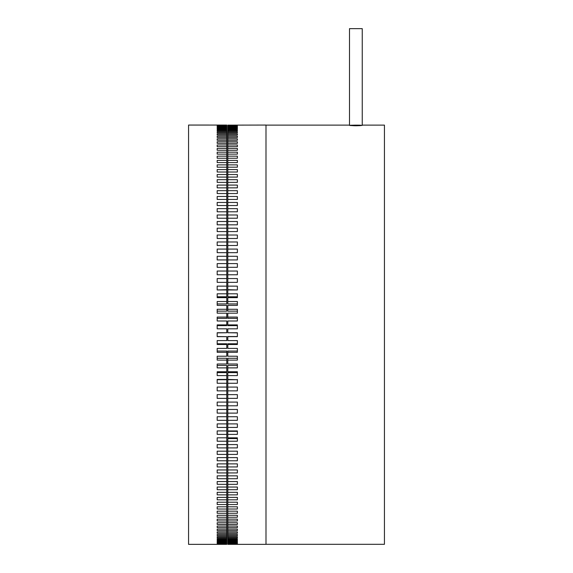 <?xml version="1.0" encoding="UTF-8"?>
<svg xmlns="http://www.w3.org/2000/svg" width="573" height="573" viewBox="0 0 573 573"><rect width="100%" height="100%" fill="white"/><g stroke="black" fill="none" stroke-linecap="round" stroke-linejoin="round"><path stroke-width="0.86" d="M349.494 125.358L349.494 28.65L362.251 28.65L362.251 125.358M355.869 125.766C364.099 125.451 364.099 125.243 355.869 125.143C347.646 125.243 347.646 125.451 355.869 125.766L360.417 125.623M356.005 125.143L358.311 125.15M358.548 125.158L360.338 125.186M354.623 125.752L349.988 125.487M354.623 125.143L355.869 125.143M265.994 544.3L384.44 544.3L384.44 125.107L362.251 125.107L362.251 28.65M237.38 431.333L227.789 431.333L227.789 437.822L237.38 437.822L237.38 438.581L227.789 438.581L227.789 544.121L237.38 544.264L227.789 544.343L265.994 544.35L265.994 125.057L227.789 125.136M237.38 438.581L237.38 441.217L227.789 441.217M227.789 434.391L237.38 434.391L237.38 430.925L227.789 430.925L227.789 427.429L237.38 427.429L237.38 423.898L227.789 423.898L227.789 420.331L237.38 420.331L237.38 416.736L227.789 416.736L227.789 413.119L237.38 413.119L237.38 409.466L227.789 409.466L227.789 405.791L237.38 405.791L237.38 402.096L227.789 402.096L227.789 398.371L237.38 398.371L237.38 394.625L227.789 394.625L227.789 390.858L237.38 390.858L237.38 387.069L227.789 387.069L227.789 379.72L237.38 379.72L227.789 379.441L227.789 372.615L237.38 372.615L237.38 371.748L227.789 371.748L227.789 365.467L237.38 365.467L237.38 364.013L227.789 364.013L227.789 358.268L237.38 358.268L237.38 356.227L227.789 356.227L227.789 351.041L237.38 351.041L237.38 348.413L227.789 348.413L227.789 343.786L237.38 343.786L237.38 340.584L227.789 340.584L227.789 336.523L237.38 336.523M237.38 127.113L237.38 127.7L237.38 127.113L227.789 127.113L227.789 126.604L237.38 126.604L237.38 126.167L227.789 126.167L227.789 125.802L237.38 125.508L227.789 125.286M237.38 127.7L227.789 127.7L227.789 129.083L237.38 129.083L237.38 128.359L227.789 128.359M237.38 131.704L237.38 132.714L237.38 131.704L227.789 131.704L227.789 130.759L237.38 130.759L237.38 129.885L227.789 129.885L227.789 129.083M237.38 132.714L227.789 132.714L227.789 134.956L237.38 134.956L237.38 133.803L227.789 133.803M237.38 138.838L237.38 140.27L237.38 138.838L227.789 138.838L227.789 137.477L237.38 137.477L237.38 136.181L227.789 136.181L227.789 134.956M237.38 140.27L227.789 140.27L227.789 143.343L237.38 143.343L237.38 141.775L227.789 141.775M237.38 148.443L237.38 150.276L237.38 148.443L227.789 148.443L227.789 146.674L237.38 146.674L237.38 144.976L227.789 144.976L227.789 143.343M237.38 150.276L227.789 150.276L227.789 154.13L237.38 154.13L237.38 152.174L227.789 152.174M237.38 169.579L237.38 172.022L237.38 169.579L227.789 169.579L227.789 167.194L237.38 167.194L237.38 164.866L227.789 164.866L227.789 162.596L237.38 162.596L237.38 160.39L227.789 160.39L227.789 158.241L237.38 158.241L237.38 156.157L227.789 156.157L227.789 154.13M237.38 172.022L227.789 172.022L227.789 177.086L237.38 177.086L237.38 174.529L227.789 174.529M237.38 179.693L237.38 182.364L237.38 179.693L227.789 179.693L227.789 177.086M237.38 182.364L227.789 182.364L227.789 187.851L237.38 187.851L237.38 185.079L227.789 185.079M237.38 208.636L237.38 211.795L237.38 208.636L227.789 208.636L227.789 205.528L237.38 205.528L237.38 202.462L227.789 202.462L227.789 199.447L237.38 199.447L237.38 196.475L227.789 196.475L227.789 193.552L237.38 193.552L237.38 190.68L227.789 190.68L227.789 187.851M237.38 211.795L227.789 211.795L227.789 218.227L237.38 218.227L237.38 214.99L227.789 214.99M237.38 221.507L237.38 224.831L237.38 221.507L227.789 221.507L227.789 218.227M237.38 224.831L227.789 224.831L227.789 231.585L237.38 231.585L237.38 228.19L227.789 228.19M237.38 235.016L237.38 238.483L237.38 235.016L227.789 235.016L227.789 231.585M237.38 238.483L227.789 238.483L227.789 245.509L237.38 245.509L237.38 241.978L227.789 241.978M227.789 336.666L237.38 336.666L237.38 332.741L227.789 332.741L227.789 328.823L237.38 328.823L237.38 324.905L227.789 324.905L227.789 320.995L237.38 320.995L237.38 317.084L227.789 317.084L227.789 313.18L237.38 313.18L237.38 309.284L227.789 309.284L227.789 305.395L237.38 305.395L237.38 301.52L227.789 301.52L227.789 297.652L237.38 297.652L237.38 293.806L227.789 293.806L227.789 289.967L237.38 289.967L237.38 286.142L227.789 286.142L227.789 282.339L237.38 282.339L237.38 278.55L227.789 278.55L227.789 274.782L237.38 274.782L237.38 271.036L227.789 271.036L227.789 267.312L237.38 267.312L237.38 263.616L227.789 263.616L227.789 259.941L237.38 259.941L237.38 256.289L227.789 256.289L227.789 252.664L237.38 252.664L237.38 249.076L227.789 249.076L227.789 245.509M237.38 334.704L237.38 332.884L227.789 332.741M237.38 328.823L237.38 325.622L227.789 325.622L227.789 324.905M237.38 320.995L237.38 318.366L227.789 318.366L227.789 317.084M237.38 313.18L237.38 311.139L227.789 311.139L227.789 309.284M237.38 305.395L237.38 303.941L227.789 303.941L227.789 301.52M237.38 297.652L237.38 296.785L227.789 296.785L227.789 293.806M237.38 289.967L227.789 289.687L227.789 286.142M237.38 543.605L227.789 543.605M237.38 542.803L237.38 543.24L237.38 542.803L227.789 542.803M237.38 541.707L237.38 542.294L237.38 541.707L227.789 541.707M237.38 540.325L237.38 541.048L237.38 540.325L227.789 540.325M237.38 538.649L237.38 539.522L237.38 538.649L227.789 538.649M237.38 536.693L237.38 537.703L237.38 536.693L227.789 536.693M237.38 534.451L237.38 535.605L237.38 534.451L227.789 534.451M237.38 531.93L237.38 533.227L237.38 531.93L227.789 531.93M237.38 529.13L237.38 530.562L237.38 529.13L227.789 529.13M237.38 526.064L237.38 527.633L237.38 526.064L227.789 526.064M237.38 522.726L237.38 524.431L237.38 522.726L227.789 522.726M237.38 519.131L237.38 520.964L237.38 519.131L227.789 519.131M237.38 515.277L237.38 517.233L237.38 515.277L227.789 515.277M237.38 511.166L237.38 513.25L237.38 511.166L227.789 511.166M237.38 506.811L237.38 509.017L237.38 506.811L227.789 506.811M237.38 502.213L237.38 504.541L237.38 502.213L227.789 502.213M237.38 497.385L237.38 499.828L237.38 497.385L227.789 497.385M237.38 492.322L237.38 494.879L237.38 492.322L227.789 492.322M237.38 487.043L237.38 489.714L237.38 487.043L227.789 487.043M237.38 481.556L237.38 484.328L237.38 481.556L227.789 481.556M237.38 475.855L237.38 478.727L237.38 475.855L227.789 475.855M237.38 469.96L237.38 472.933L237.38 469.96L227.789 469.96M237.38 463.879L237.38 466.945L237.38 463.879L227.789 463.879M237.38 457.612L237.38 460.771L237.38 457.612L227.789 457.612M237.38 451.18L237.38 454.418L237.38 451.18L227.789 451.18M227.789 383.265L237.38 383.265L237.38 379.441M227.789 375.601L237.38 375.601L237.38 371.748M227.789 367.887L237.38 367.887L237.38 364.013M227.789 360.123L237.38 360.123L237.38 356.227M227.789 352.323L237.38 352.323L237.38 348.413M227.789 344.502L237.38 344.502L237.38 340.584M237.38 228.19L237.38 231.585M237.38 214.99L237.38 218.227M237.38 174.529L237.38 177.086M237.38 152.174L237.38 154.13M237.38 133.803L237.38 134.956M227.789 447.9L237.38 447.9L237.38 444.576L227.789 444.576M227.789 202.462L227.789 205.528M227.789 196.475L227.789 199.447M227.789 208.636L227.789 211.795M227.789 179.693L227.789 182.364M227.789 190.68L227.789 193.552M227.789 256.289L227.789 259.941M227.789 249.076L227.789 252.664M227.789 271.036L227.789 274.782M227.789 263.616L227.789 267.312M227.789 221.507L227.789 224.831M227.789 235.016L227.789 238.483M227.789 126.167L227.789 126.604M227.789 127.113L227.789 127.7M227.789 129.885L227.789 130.759M227.789 136.181L227.789 137.477M227.789 138.838L227.789 140.27M227.789 131.704L227.789 132.714M227.789 160.39L227.789 162.596M227.789 156.157L227.789 158.241M227.789 169.579L227.789 172.022M227.789 164.866L227.789 167.194M227.789 144.976L227.789 146.674M227.789 148.443L227.789 150.276M227.789 423.898L227.789 427.429M227.789 402.096L227.789 405.791M227.789 394.625L227.789 398.371M227.789 416.736L227.789 420.331M227.789 409.466L227.789 413.119M227.789 387.069L227.789 390.858M227.789 278.55L227.789 282.339M237.38 454.418L227.789 454.418M237.38 460.771L227.789 460.771M237.38 466.945L227.789 466.945M237.38 472.933L227.789 472.933M237.38 478.727L227.789 478.727M237.38 484.328L227.789 484.328M237.38 489.714L227.789 489.714M237.38 494.879L227.789 494.879M237.38 499.828L227.789 499.828M237.38 504.541L227.789 504.541M237.38 509.017L227.789 509.017M237.38 513.25L227.789 513.25M237.38 517.233L227.789 517.233M237.38 520.964L227.789 520.964M237.38 524.431L227.789 524.431M237.38 527.633L227.789 527.633M237.38 530.562L227.789 530.562M237.38 533.227L227.789 533.227M237.38 535.605L227.789 535.605M237.38 537.703L227.789 537.703M237.38 539.522L227.789 539.522M237.38 541.048L227.789 541.048M237.38 542.294L227.789 542.294M237.38 543.24L227.789 543.24M237.38 543.899L227.789 543.899M217.181 125.508L226.772 125.508L217.181 125.286L226.772 125.064L188.56 125.057L188.56 544.35L226.772 544.343L226.772 379.72L217.181 379.72M217.181 238.483L217.181 235.016L217.181 238.483L226.772 238.483L226.772 241.978L217.181 241.978L217.181 245.509L226.772 245.509L226.772 249.076L217.181 249.076L217.181 252.664L226.772 252.664L226.772 256.289L217.181 256.289L217.181 259.941L226.772 259.941L226.772 263.616L217.181 263.616L217.181 267.312L226.772 267.312L226.772 271.036L217.181 271.036L217.181 274.782L226.772 274.782L226.772 278.55L217.181 278.55L217.181 282.339L226.772 282.339L226.772 286.142L217.181 286.142L217.181 289.967L226.772 289.967L226.772 293.806L217.181 293.806L217.181 297.652L226.772 297.652L226.772 301.52L217.181 301.52L217.181 305.395L226.772 305.395L226.772 309.284L217.181 309.284L217.181 313.18L226.772 313.18L226.772 317.084L217.181 317.084L217.181 320.995L226.772 320.995L226.772 324.905L217.181 324.905L217.181 328.823L226.772 328.823L226.772 332.741L217.181 332.741L217.181 336.666L226.772 336.666L226.772 340.584L217.181 340.584L217.181 344.502L226.772 344.502L226.772 348.413L217.181 348.413L217.181 352.323L226.772 352.323L226.772 356.227L217.181 356.227L217.181 360.123L226.772 360.123L226.772 364.013L217.181 364.013L217.181 367.887L226.772 367.887L226.772 371.748L217.181 371.748L217.181 375.601L226.772 375.601L226.772 379.441L217.181 379.441L217.181 383.265L226.772 383.265M217.181 235.016L226.772 235.016L226.772 228.19L217.181 228.19L217.181 231.585L226.772 231.585M217.181 224.831L217.181 221.507L217.181 224.831L226.772 224.831L226.772 228.19M217.181 221.507L226.772 221.507L226.772 214.99L217.181 214.99L217.181 218.227L226.772 218.227M217.181 211.795L217.181 208.636L217.181 211.795L226.772 211.795L226.772 214.99M217.181 208.636L226.772 208.636L226.772 202.462L217.181 202.462L217.181 205.528L226.772 205.528M217.181 199.447L217.181 196.475L217.181 199.447L226.772 199.447L226.772 202.462M217.181 196.475L226.772 196.475L226.772 190.68L217.181 190.68L217.181 193.552L226.772 193.552M217.181 187.851L217.181 185.079L217.181 187.851L226.772 187.851L226.772 190.68M217.181 185.079L226.772 185.079L226.772 179.693L217.181 179.693L217.181 182.364L226.772 182.364M217.181 177.086L217.181 174.529L217.181 177.086L226.772 177.086L226.772 179.693M217.181 174.529L226.772 174.529L226.772 169.579L217.181 169.579L217.181 172.022L226.772 172.022M217.181 167.194L217.181 164.866L217.181 167.194L226.772 167.194L226.772 169.579M217.181 164.866L226.772 164.866L226.772 160.39L217.181 160.39L217.181 162.596L226.772 162.596M217.181 158.241L217.181 156.157L217.181 158.241L226.772 158.241L226.772 160.39M217.181 156.157L226.772 156.157L226.772 152.174L217.181 152.174L217.181 154.13L226.772 154.13M217.181 150.276L217.181 148.443L217.181 150.276L226.772 150.276L226.772 152.174M217.181 148.443L226.772 148.443L226.772 144.976L217.181 144.976L217.181 146.674L226.772 146.674M217.181 143.343L217.181 141.775L217.181 143.343L226.772 143.343L226.772 144.976M217.181 141.775L226.772 141.775L226.772 138.838L217.181 138.838L217.181 140.27L226.772 140.27M217.181 137.477L217.181 136.181L217.181 137.477L226.772 137.477L226.772 138.838M217.181 136.181L226.772 136.181L226.772 133.803L217.181 133.803L217.181 134.956L226.772 134.956M217.181 132.714L217.181 131.704L217.181 132.714L226.772 132.714L226.772 133.803M217.181 131.704L226.772 131.704L226.772 129.885L217.181 129.885L217.181 130.759L226.772 130.759M217.181 129.083L217.181 128.359L217.181 129.083L226.772 129.083L226.772 129.885M217.181 128.359L226.772 128.359L226.772 127.113L217.181 127.113L217.181 127.7L226.772 127.7M217.181 126.604L217.181 126.167L217.181 126.604L226.772 126.604L226.772 127.113M217.181 126.167L226.772 126.167L226.772 125.508M217.181 125.802L226.772 125.802M226.772 199.447L226.772 196.475M226.772 211.795L226.772 208.636M226.772 177.086L226.772 174.529M226.772 187.851L226.772 185.079M226.772 259.941L226.772 256.289M226.772 252.664L226.772 249.076M226.772 274.782L226.772 271.036M226.772 267.312L226.772 263.616M226.772 224.831L226.772 221.507M226.772 245.509L226.772 241.978M226.772 238.483L226.772 235.016M226.772 126.604L226.772 126.167M226.772 129.083L226.772 128.359M226.772 137.477L226.772 136.181M226.772 132.714L226.772 131.704M226.772 158.241L226.772 156.157M226.772 167.194L226.772 164.866M226.772 143.343L226.772 141.775M226.772 150.276L226.772 148.443M226.772 375.601L226.772 372.615L217.181 372.615M226.772 367.887L226.772 365.467L217.181 365.467M226.772 360.123L226.772 358.268L217.181 358.268M226.772 352.323L226.772 351.041L217.181 351.041M226.772 344.502L226.772 343.786L217.181 343.786M226.772 336.666L217.181 336.523M217.181 332.884L226.772 332.741M217.181 328.823L217.181 325.622L226.772 325.622L226.772 324.905M217.181 320.995L217.181 318.366L226.772 318.366L226.772 317.084M217.181 313.18L217.181 311.139L226.772 311.139L226.772 309.284M217.181 289.967L226.772 289.687L226.772 286.142M226.772 282.339L226.772 278.55M217.181 297.652L217.181 296.785L226.772 296.785L226.772 293.806M217.181 305.395L217.181 303.941L226.772 303.941L226.772 301.52M217.181 127.7L217.181 127.113M217.181 130.759L217.181 129.885M217.181 134.956L217.181 133.803M217.181 140.27L217.181 138.838M217.181 146.674L217.181 144.976M217.181 154.13L217.181 152.174M217.181 162.596L217.181 160.39M217.181 172.022L217.181 169.579M217.181 182.364L217.181 179.693M217.181 193.552L217.181 190.68M217.181 205.528L217.181 202.462M217.181 218.227L217.181 214.99M217.181 231.585L217.181 228.19M226.772 387.069L217.181 387.069L217.181 390.858L226.772 390.858M226.772 394.625L217.181 394.625L217.181 398.371L226.772 398.371M226.772 402.096L217.181 402.096L217.181 405.791L226.772 405.791M226.772 409.466L217.181 409.466L217.181 413.119L226.772 413.119M226.772 416.736L217.181 416.736L217.181 420.331L226.772 420.331M226.772 423.898L217.181 423.898L217.181 427.429L226.772 427.429M217.181 430.925L217.181 434.391L217.181 430.925L226.772 430.925M217.181 437.822L217.181 441.217L217.181 437.822L226.772 437.822M217.181 444.576L217.181 447.9L217.181 444.576L226.772 444.576M217.181 451.18L217.181 454.418L217.181 451.18L226.772 451.18M217.181 457.612L217.181 460.771L217.181 457.612L226.772 457.612M226.772 463.879L217.181 463.879L217.181 466.945L226.772 466.945M226.772 469.96L217.181 469.96L217.181 472.933L226.772 472.933M226.772 475.855L217.181 475.855L217.181 478.727L226.772 478.727M226.772 481.556L217.181 481.556L217.181 484.328L226.772 484.328M217.181 487.043L217.181 489.714L217.181 487.043L226.772 487.043M217.181 492.322L217.181 494.879L217.181 492.322L226.772 492.322M217.181 497.385L217.181 499.828L217.181 497.385L226.772 497.385M226.772 502.213L217.181 502.213L217.181 504.541L226.772 504.541M226.772 506.811L217.181 506.811L217.181 509.017L226.772 509.017M226.772 511.166L217.181 511.166L217.181 513.25L226.772 513.25M217.181 515.277L217.181 517.233L217.181 515.277L226.772 515.277M217.181 519.131L217.181 520.964L217.181 519.131L226.772 519.131M226.772 522.726L217.181 522.726L217.181 524.431L226.772 524.431M226.772 526.064L217.181 526.064L217.181 527.633L226.772 527.633M217.181 529.13L217.181 530.562L217.181 529.13L226.772 529.13M226.772 531.93L217.181 531.93L217.181 533.227L226.772 533.227M217.181 534.451L217.181 535.605L217.181 534.451L226.772 534.451M217.181 536.693L217.181 537.703L217.181 536.693L226.772 536.693M226.772 538.649L217.181 538.649L217.181 539.522L226.772 539.522M226.772 540.325L217.181 540.325L217.181 541.048L226.772 541.048M217.181 541.707L217.181 542.294L217.181 541.707L226.772 541.707M226.772 542.803L217.181 542.803L217.181 543.24L226.772 543.24M226.772 543.605L217.181 543.605L226.772 543.899M226.772 544.121L217.181 544.121L226.772 544.264M217.181 542.294L226.772 542.294M217.181 537.703L226.772 537.703M217.181 535.605L226.772 535.605M217.181 530.562L226.772 530.562M217.181 520.964L226.772 520.964M217.181 517.233L226.772 517.233M217.181 499.828L226.772 499.828M217.181 494.879L226.772 494.879M217.181 489.714L226.772 489.714M217.181 460.771L226.772 460.771M217.181 454.418L226.772 454.418M217.181 447.9L226.772 447.9M217.181 441.217L226.772 441.217M217.181 434.391L226.772 434.391M349.494 125.107L265.994 125.107"/></g></svg>
